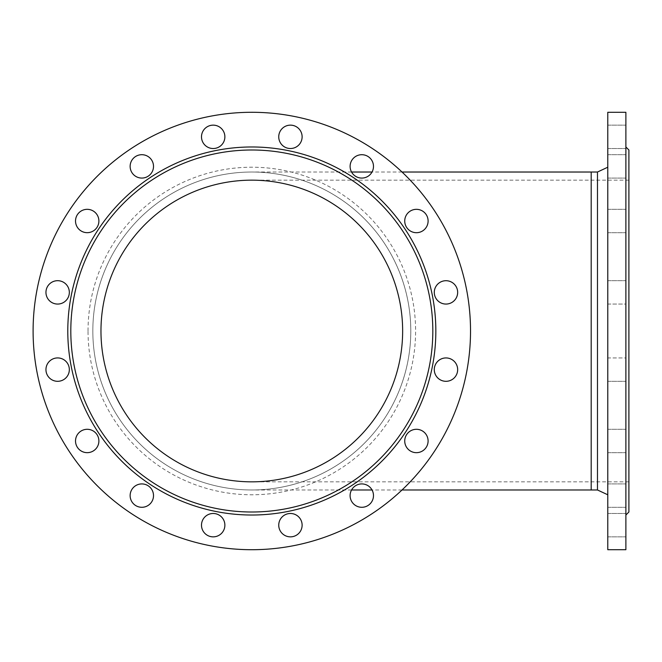 <?xml version="1.0" encoding="UTF-8"?>
<svg xmlns="http://www.w3.org/2000/svg" width="662" height="662" viewBox="0 0 662 662"><rect width="100%" height="100%" fill="white"/><g stroke="black" fill="none" stroke-linecap="round" stroke-linejoin="round"><path stroke-width="0.5" stroke-dasharray="3.31 2.48" d="M92.829 331A158.979 158.979 0 0 1 331.298 193.321A158.979 158.979 0 0 1 331.298 468.679A158.979 158.979 0 0 1 92.829 331A158.979 158.979 0 0 1 251.808 172.021A158.979 158.979 0 0 1 410.796 331A158.979 158.979 0 0 1 251.808 489.979A158.979 158.979 0 0 1 92.829 331A158.979 158.979 0 0 1 251.808 172.021A158.979 158.979 0 0 1 410.796 331A158.979 158.979 0 0 1 251.808 489.979A158.979 158.979 0 0 1 92.829 331M597.48 489.979L597.48 172.021M607.782 331L607.782 167.213L607.782 331M607.782 380.418L607.782 357.935L607.782 380.418M607.782 231.816L607.782 209.324L607.782 231.816M607.782 430.184L607.782 452.676L607.782 430.184M607.782 357.935L607.782 381.312L607.782 357.935L625.88 357.935L625.88 381.312L625.88 357.935L625.88 381.312L625.88 357.935L607.782 357.935M607.782 449.25L607.782 429.299L607.782 449.25M607.782 174.66L607.782 154.701L607.782 174.66M607.782 487.34L607.782 507.299L607.782 487.34M607.782 525.165L607.782 536.857L607.782 525.165M607.782 112.292L607.782 549.708M607.782 136.835L607.782 125.143L607.782 136.835M607.782 500.083L607.782 483.914L607.782 500.083M607.782 141.304L607.782 125.143L607.782 141.304M607.782 304.065L607.782 280.688L607.782 304.065L607.782 280.688L607.782 304.065L625.88 304.065L625.88 280.688L625.88 304.065L625.88 280.688L625.88 304.065L607.782 304.065M607.782 212.75L607.782 232.701L607.782 212.75M607.782 520.696L607.782 536.857L607.782 520.696M607.782 161.917L607.782 178.086L607.782 161.917M625.88 112.292L625.88 549.708M625.88 166.394L625.88 154.701L625.88 166.394M625.88 221.017L625.88 209.324L625.88 221.017M625.88 525.165L625.88 536.857L625.88 525.165M625.88 440.983L625.88 452.676L625.88 440.983M625.88 136.835L625.88 125.143L625.88 136.835M625.88 495.606L625.88 507.299L625.88 495.606M625.88 331L625.88 515.019L625.88 331M628.9 150.001L628.9 511.999M628.9 331L628.9 180.163L628.9 331M88.029 331A163.787 163.787 0 0 1 333.706 189.158A163.787 163.787 0 0 1 333.706 472.842A163.787 163.787 0 0 1 88.029 331M62.12 380.418A11.693 11.693 0 0 0 64.76 360.351A11.693 11.693 0 0 0 46.05 368.097A11.693 11.693 0 0 0 62.12 380.418M82.733 231.816A11.693 11.693 0 0 0 98.795 219.486A11.693 11.693 0 0 0 80.085 211.741A11.693 11.693 0 0 0 82.733 231.816M420.891 430.184A11.693 11.693 0 0 0 404.83 442.514A11.693 11.693 0 0 0 423.531 450.259A11.693 11.693 0 0 0 420.891 430.184M445.981 357.935A11.693 11.693 0 0 0 435.853 375.47A11.693 11.693 0 0 0 456.101 375.47A11.693 11.693 0 0 0 445.981 357.935M95.469 449.25A11.693 11.693 0 0 0 90.231 429.696A11.693 11.693 0 0 0 75.915 444.012A11.693 11.693 0 0 0 95.469 449.25M133.559 174.66A11.693 11.693 0 0 0 153.112 169.422A11.693 11.693 0 0 0 138.797 155.098A11.693 11.693 0 0 0 133.559 174.66M370.066 487.34A11.693 11.693 0 0 0 350.504 492.578A11.693 11.693 0 0 0 364.82 506.902A11.693 11.693 0 0 0 370.066 487.34M224.881 525.165A11.693 11.693 0 0 0 207.347 515.044A11.693 11.693 0 0 0 207.347 535.293A11.693 11.693 0 0 0 224.881 525.165M470.525 331A218.708 218.708 0 0 1 142.454 520.406A218.708 218.708 0 0 1 142.454 141.594A218.708 218.708 0 0 1 470.525 331M278.743 136.835A11.693 11.693 0 0 0 296.278 146.956A11.693 11.693 0 0 0 296.278 126.707A11.693 11.693 0 0 0 278.743 136.835M152.624 500.083A11.693 11.693 0 0 0 140.303 484.021A11.693 11.693 0 0 0 132.549 502.723A11.693 11.693 0 0 0 152.624 500.083M202.39 141.304A11.693 11.693 0 0 0 222.465 143.952A11.693 11.693 0 0 0 214.711 125.242A11.693 11.693 0 0 0 202.39 141.304M57.644 304.065A11.693 11.693 0 0 0 67.764 286.53A11.693 11.693 0 0 0 47.523 286.53A11.693 11.693 0 0 0 57.644 304.065M408.156 212.75A11.693 11.693 0 0 0 413.394 232.304A11.693 11.693 0 0 0 427.71 217.988A11.693 11.693 0 0 0 408.156 212.75M301.235 520.696A11.693 11.693 0 0 0 281.16 518.048A11.693 11.693 0 0 0 288.905 536.758A11.693 11.693 0 0 0 301.235 520.696M441.504 281.582A11.693 11.693 0 0 0 438.865 301.649A11.693 11.693 0 0 0 457.566 293.903A11.693 11.693 0 0 0 441.504 281.582M351.001 161.917A11.693 11.693 0 0 0 363.322 177.979A11.693 11.693 0 0 0 371.076 159.277A11.693 11.693 0 0 0 351.001 161.917M402.645 331A150.837 150.837 0 0 0 251.808 180.163A150.837 150.837 0 0 0 100.98 331A150.837 150.837 0 0 0 251.808 481.837A150.837 150.837 0 0 0 402.645 331A150.837 150.837 0 0 0 251.808 180.163A150.837 150.837 0 0 0 100.98 331A150.837 150.837 0 0 0 251.808 481.837A150.837 150.837 0 0 0 402.645 331M591.191 489.979L591.191 172.021M591.191 331L591.191 180.163L591.191 331M402.008 489.979L372.044 489.979M351.555 489.979L251.808 489.979M402.008 172.021L372.044 172.021M351.555 172.021L251.808 172.021M607.782 536.857L625.88 536.857L607.782 536.857M607.782 513.48L625.88 513.48L607.782 513.48M607.782 148.52L625.88 148.52L607.782 148.52M607.782 125.143L625.88 125.143L607.782 125.143M607.782 507.299L625.88 507.299L607.782 507.299M607.782 483.914L625.88 483.914L607.782 483.914M607.782 178.086L625.88 178.086L607.782 178.086M607.782 154.701L625.88 154.701L607.782 154.701M607.782 452.676L625.88 452.676L607.782 452.676M607.782 429.299L625.88 429.299L607.782 429.299M607.782 280.688L625.88 280.688L607.782 280.688M607.782 381.312L625.88 381.312L607.782 381.312M607.782 232.701L625.88 232.701L607.782 232.701M607.782 209.324L625.88 209.324L607.782 209.324M628.9 180.163L251.808 180.163M628.9 481.837L251.808 481.837"/><path stroke-width="0.99" d="M402.008 489.979L591.191 489.979L591.191 172.021L597.48 172.021L597.48 489.979L607.782 494.787M607.782 331L607.782 112.292L625.88 112.292L625.88 549.708L607.782 549.708L607.782 331M625.88 515.019L628.9 511.999L628.9 150.001L625.88 146.981M470.525 331A218.708 218.708 0 0 1 142.454 520.406A218.708 218.708 0 0 1 142.454 141.594A218.708 218.708 0 0 1 470.525 331M350.107 166.394A11.693 11.693 0 0 1 370.066 158.127A11.693 11.693 0 0 1 366.268 177.193A11.693 11.693 0 0 1 350.107 166.394M45.951 369.619A11.693 11.693 0 0 1 68.939 366.599A11.693 11.693 0 0 1 62.12 380.418A11.693 11.693 0 0 1 45.951 369.619M434.289 292.381A11.693 11.693 0 0 1 457.268 289.352A11.693 11.693 0 0 1 447.504 303.966A11.693 11.693 0 0 1 434.289 292.381M75.518 221.017A11.693 11.693 0 0 1 88.733 209.424A11.693 11.693 0 0 1 98.497 224.037A11.693 11.693 0 0 1 75.518 221.017M278.743 525.165A11.693 11.693 0 0 1 301.235 520.696A11.693 11.693 0 0 1 292.712 536.634A11.693 11.693 0 0 1 278.743 525.165M404.73 440.983A11.693 11.693 0 0 1 420.891 430.184A11.693 11.693 0 0 1 414.892 452.576A11.693 11.693 0 0 1 404.73 440.983M404.73 221.017A11.693 11.693 0 0 1 426.543 215.167A11.693 11.693 0 0 1 419.443 232.304A11.693 11.693 0 0 1 404.73 221.017M434.289 369.619A11.693 11.693 0 0 1 445.981 357.935A11.693 11.693 0 0 1 457.665 369.619A11.693 11.693 0 0 1 445.981 381.312A11.693 11.693 0 0 1 434.289 369.619M45.951 292.381A11.693 11.693 0 0 1 57.644 280.688A11.693 11.693 0 0 1 69.336 292.381A11.693 11.693 0 0 1 57.644 304.065A11.693 11.693 0 0 1 45.951 292.381M75.518 440.983A11.693 11.693 0 0 1 91.679 430.184A11.693 11.693 0 0 1 95.469 449.25A11.693 11.693 0 0 1 75.518 440.983M201.496 136.835A11.693 11.693 0 0 1 217.666 126.037A11.693 11.693 0 0 1 221.456 145.102A11.693 11.693 0 0 1 201.496 136.835M130.133 166.394A11.693 11.693 0 0 1 144.854 155.098A11.693 11.693 0 0 1 151.946 172.236A11.693 11.693 0 0 1 130.133 166.394M130.133 495.606A11.693 11.693 0 0 1 144.101 484.145A11.693 11.693 0 0 1 152.624 500.083A11.693 11.693 0 0 1 130.133 495.606M350.107 495.606A11.693 11.693 0 0 1 370.066 487.34A11.693 11.693 0 0 1 366.268 506.405A11.693 11.693 0 0 1 350.107 495.606M278.743 136.835A11.693 11.693 0 0 1 296.278 126.707A11.693 11.693 0 0 1 296.278 146.956A11.693 11.693 0 0 1 278.743 136.835M201.496 525.165A11.693 11.693 0 0 1 213.189 513.48A11.693 11.693 0 0 1 224.881 525.165A11.693 11.693 0 0 1 213.189 536.857A11.693 11.693 0 0 1 201.496 525.165M67.789 331A184.019 184.019 0 0 1 343.818 171.632A184.019 184.019 0 0 1 343.818 490.368A184.019 184.019 0 0 1 67.789 331M70.809 331A180.999 180.999 0 0 1 342.312 174.247A180.999 180.999 0 0 1 342.312 487.753A180.999 180.999 0 0 1 70.809 331M402.645 331A150.837 150.837 0 0 1 176.39 461.629A150.837 150.837 0 0 1 176.39 200.371A150.837 150.837 0 0 1 402.645 331M372.044 489.979L351.555 489.979M591.191 172.021L402.008 172.021M372.044 172.021L351.555 172.021M591.191 489.979L597.48 489.979M597.48 172.021L607.782 167.213"/></g></svg>
